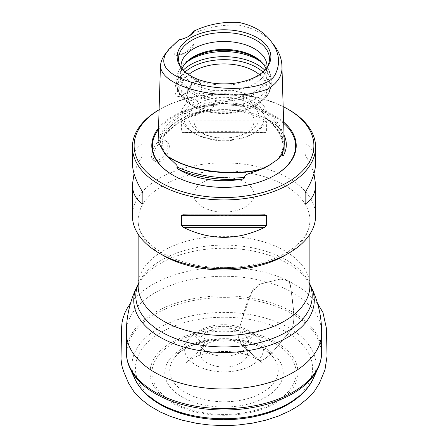 <?xml version="1.0" encoding="UTF-8"?>
<svg xmlns="http://www.w3.org/2000/svg" width="448" height="448" viewBox="0 0 448 448"><rect width="100%" height="100%" fill="white"/><g stroke="black" fill="none" stroke-linecap="round" stroke-linejoin="round"><path stroke-width="0.34" stroke-dasharray="2.24 1.68" d="M315.61 215.774A91.599 52.886 0 0 0 224.006 162.887A91.599 52.886 0 0 0 132.406 215.774M273.958 45.136C267.131 35.487 255.875 28.885 240.19 25.318C223.44 24.214 208.034 26.88 193.967 33.32L194.04 44.033L188.194 50.204L184.408 53.262L180.734 55.026L176.428 55.457L174.692 55.199L175.168 44.173L165.872 53.262M284.049 135.1A62.306 35.974 0 0 0 283.276 133.622A62.306 35.974 0 0 0 267.691 119.073L264.158 116.57C264.774 113.714 260.271 110.426 258.02 108.584A63.51 36.663 0 0 0 221.368 102.911L230.406 100.576L227.685 99.803C214.71 100.918 203.006 103.79 192.567 108.427C173.93 116.346 162.523 126.812 158.357 139.832C158.754 141.786 159.141 142.044 159.51 140.61L160.558 138.023A63.51 36.663 0 0 0 170.374 159.186M227.685 99.803C237.272 97.793 245.924 99.131 253.646 103.824L250.936 103.729L258.02 108.584M284.25 141.73C283.651 126.426 273.448 113.786 253.646 103.824M158.105 141.708L158.357 139.832M183.092 74.357C188.496 72.167 191.464 74.01 192.002 79.884C191.402 86.257 188.278 91.358 182.638 95.189C172.099 102.228 172.542 80.903 183.092 74.357M259.364 74.598A43.008 24.83 180 0 1 267.019 88.738A43.008 24.83 180 0 1 254.419 106.294A43.008 24.83 180 0 1 193.598 106.294L193.598 106.294A43.008 24.83 180 0 1 180.998 88.738A43.008 24.83 180 0 1 188.653 74.598M197.893 95.542A43.008 24.83 180 0 1 243.068 93.01A43.008 24.83 180 0 1 267.019 115.27A43.008 24.83 180 0 1 254.419 132.832A43.008 24.83 180 0 1 193.598 132.832L193.598 132.832A43.008 24.83 180 0 1 180.998 115.27A43.008 24.83 180 0 1 189.834 100.195L192.08 100.554L194.813 99.82L196.336 98.543L199.976 92.736L201.348 89.695L201.762 86.75L201.191 84.252L199.186 82.034L197.624 81.463L195.126 81.626L192.674 82.908L190.557 85.103L188.877 87.993L187.74 91.28L187.225 94.5L187.337 97.171L188.031 99.07L189.834 100.195M195.619 133.997L195.619 133.997A40.146 23.178 180 0 1 195.619 101.22A40.146 23.178 180 0 1 252.398 101.22A40.146 23.178 180 0 1 252.398 133.997A40.146 23.178 180 0 1 195.619 133.997L193.598 132.832L195.619 133.997M192.942 32.077L193.967 33.32M175.168 44.173L179.094 40.074A22.898 13.222 0 0 0 187.572 36.977A22.898 13.222 0 0 0 188.065 36.686M288.781 109.665A91.599 52.886 0 0 0 159.236 109.665A91.599 52.886 0 0 0 159.09 109.749A89.88 51.895 0 0 1 160.451 108.965L159.236 109.665M159.236 159.678C166.275 156.167 171.024 143.31 165.217 140.56C157.326 135.19 146.888 157.242 153.765 160.395C155.198 161.174 157.024 160.933 159.236 159.678M183.092 120.142C210.37 106.747 237.647 106.747 264.925 120.142L266.599 121.85L266.599 131.919L264.925 132.636C237.647 131.281 210.37 131.281 183.092 132.636L265.188 132.642L183.092 132.636L181.412 131.919L181.412 121.85L183.092 120.142L264.925 120.142M313.953 173.701C312.357 168.207 309.691 162.417 305.962 156.33L305.105 154.146L305.105 144.077L305.962 143.83C312.334 148.271 315.549 154.633 315.61 162.91M132.406 162.91C132.468 154.633 135.682 148.271 142.055 143.83L142.912 144.077L142.912 154.146L142.055 156.33C138.326 162.417 135.66 168.207 134.064 173.701M166.824 155.954L166.471 155.602C165.004 153.95 163.548 152.863 165.312 154.823L164.511 153.625C174.871 161.644 188.546 167.082 205.548 169.921C221.368 172.81 237.283 173.062 253.288 170.671L262.192 168.644M281.607 154.661C278.757 158.586 274.523 162.187 268.912 165.474A63.51 36.663 0 0 0 280.28 156.542L277.105 160.014C281.495 154.532 283.506 148.764 283.136 142.699C282.509 127.669 272.574 115.248 253.338 105.448M283.282 149.918L283.136 142.699C283.427 148.355 281.775 153.776 278.18 158.967C276.836 160.25 277.122 160.093 279.026 158.502M283.17 106.59A89.88 51.895 0 0 0 160.451 108.965M283.646 122.147A72.218 41.692 0 0 0 218.098 104.104A72.218 41.692 0 0 0 158.525 128.078M173.158 175.263A71.602 41.339 0 0 0 173.376 175.386L172.945 175.14L173.376 175.386A71.602 41.339 0 0 0 274.641 175.386A71.602 41.339 0 0 0 274.854 175.263M280.28 156.542L280.885 155.691M221.368 102.911C218.484 103.958 211.837 105.549 212.828 108.629L211.697 109.329L208.387 109.894A62.306 35.974 0 0 0 164.741 133.622A62.306 35.974 0 0 0 163.688 135.705L163.072 137.357C163.526 133.431 161.056 137.116 160.558 138.023M211.73 109.318C188.765 115.114 172.502 124.589 162.949 137.738L163.072 137.357C172.911 123.883 189.493 114.307 212.828 108.629M305.105 144.077L305.105 193.262M305.105 154.146L305.105 203.33M142.912 154.146L142.912 144.077M266.118 68.712A45.461 26.247 180 0 1 265.513 69.535A45.461 26.247 180 0 1 191.862 77.381A45.461 26.247 180 0 1 182.504 69.535A45.461 26.247 180 0 1 181.894 68.712M266.974 67.402A43.008 24.83 180 0 1 266.235 71.002A43.008 24.83 180 0 1 236.611 90.042A43.008 24.83 180 0 1 193.598 83.86A43.008 24.83 180 0 1 181.776 71.002A43.008 24.83 180 0 1 181.042 67.402M265.994 68.863A43.008 24.83 180 0 1 267.019 74.245A43.008 24.83 180 0 1 240.464 97.188A43.008 24.83 180 0 1 193.598 91.806A43.008 24.83 180 0 1 180.998 74.245A43.008 24.83 180 0 1 182.022 68.863M263.704 64.691A43.999 25.402 180 0 1 264.174 65.279A43.999 25.402 180 0 1 248.959 96.572A43.999 25.402 180 0 1 192.892 93.61A43.999 25.402 180 0 1 183.842 65.279A43.999 25.402 180 0 1 184.307 64.691M262.864 71.971A46.06 26.589 180 0 1 256.575 105.05A46.06 26.589 180 0 1 191.442 105.05L193.598 106.294L191.442 105.05A46.06 26.589 180 0 1 185.153 71.971M199.114 131.981A35.207 20.328 0 0 0 210.336 136.343A35.207 20.328 0 0 0 237.681 136.343A35.207 20.328 0 0 0 254.425 107.374A35.207 20.328 0 0 0 202.518 101.506A35.207 20.328 0 0 0 199.114 131.981M202.754 207.01A30.055 17.354 180 0 1 193.95 194.74A30.055 17.354 180 0 1 224.006 177.386A30.055 17.354 180 0 1 254.066 194.74A30.055 17.354 180 0 1 235.508 210.773A30.055 17.354 180 0 1 202.754 207.01M202.754 133.106A30.055 17.354 180 0 1 193.95 120.837A30.055 17.354 180 0 1 224.006 103.482A30.055 17.354 180 0 1 254.066 120.837A30.055 17.354 180 0 1 235.682 136.83A30.055 17.354 180 0 1 212.335 136.83A30.055 17.354 180 0 1 202.754 133.106M174.692 55.199A22.898 13.222 0 0 0 187.572 51.464A22.898 13.222 0 0 0 194.04 44.033M161.263 160.849A11.452 6.608 -60 0 1 155.534 161.414A11.452 6.608 -60 0 1 153.782 152.242A11.452 6.608 -60 0 1 161.263 142.15A11.452 6.608 -60 0 1 166.986 141.585A11.452 6.608 -60 0 1 168.739 150.758A11.452 6.608 -60 0 1 161.263 160.849M184.716 93.99A10.304 5.947 -60 0 1 179.564 94.5A10.304 5.947 -60 0 1 177.979 86.24A10.304 5.947 -60 0 1 184.716 77.162A10.304 5.947 -60 0 1 189.868 76.653A10.304 5.947 -60 0 1 192.002 81.368A10.304 5.947 -60 0 1 184.716 93.99L182.638 95.189M241.41 344.316L259.056 360.41C262.354 361.816 266.79 356.838 270.385 354.603L291.166 330.114C292.986 326.368 293.877 322.33 293.849 317.996C293.58 308.633 292.645 299.572 291.049 290.825C291.01 286.513 290.136 283.192 288.422 280.857L280.549 279.02C272.07 281.747 263.424 282.033 255.052 286.328C249.598 295.198 245.661 304.931 243.242 315.526L238.09 332.416C238.112 337.058 239.221 341.029 241.41 344.316C228.642 336.347 205.201 339.741 201.124 350.291C197.551 358.529 208.034 366.699 223.619 367.052C237.647 367.752 250.796 358.837 246.893 350.291L241.41 344.316L259.386 360.685C265.418 360.242 271.897 353.326 277.122 346.646L292.214 328.518C294.185 320.667 294.504 313.382 293.182 306.662C291.463 298.368 291.872 287.706 288.73 280.974L279.882 279.194L260.439 284.032L251.927 291.833L242.066 319.396L237.81 333.519L241.41 344.316M309.882 284.418A88.194 50.921 0 0 0 308.829 282.072A88.194 50.921 0 0 0 224.006 245.106A88.194 50.921 0 0 0 139.188 282.072A88.194 50.921 0 0 0 138.135 284.418M309.882 284.211L308.829 282.072L309.882 285.891A85.876 49.577 0 0 0 224.006 236.309A85.876 49.577 0 0 0 138.135 285.891L139.188 282.072L138.135 284.211M310.817 286.104A90.266 52.114 0 0 0 224.006 248.27A90.266 52.114 0 0 0 137.2 286.104M321.658 332.634A97.647 56.375 0 0 0 224.006 276.259A97.647 56.375 0 0 0 126.358 332.634M321.658 352.229A97.647 56.375 0 0 0 288.07 309.68A97.647 56.375 0 0 0 183.512 300.927A97.647 56.375 0 0 0 126.358 352.229M130.01 368.351A97.3 56.179 180 0 1 172.463 306.191A97.3 56.179 180 0 1 287.846 311.438A97.3 56.179 180 0 1 318.002 368.351M312.934 379.299A92.053 53.144 0 0 0 284.396 325.455A92.053 53.144 0 0 0 175.241 320.494A92.053 53.144 0 0 0 135.083 379.299M282.117 329.778A88.575 51.139 180 0 1 252.846 416.724A88.575 51.139 180 0 1 137.06 358.613A88.575 51.139 180 0 1 282.117 329.778M272.535 340.34A73.97 42.706 0 0 0 151.396 364.42A73.97 42.706 0 0 0 248.091 412.95A73.97 42.706 0 0 0 272.535 340.34M271.292 341.432A72.072 41.608 180 0 1 247.47 412.177A72.072 41.608 180 0 1 153.261 364.896A72.072 41.608 180 0 1 271.292 341.432M262.858 347.032A59.22 34.188 0 0 0 165.878 366.313A59.22 34.188 0 0 0 243.286 405.166A59.22 34.188 0 0 0 262.858 347.032M188.423 394.094A54.236 31.315 180 0 1 174.306 357.935A54.236 31.315 180 0 1 259.588 346.83A54.236 31.315 180 0 1 273.711 357.935A54.236 31.315 180 0 1 256.11 395.702A54.236 31.315 180 0 1 188.423 394.094M198.139 366.279A39.43 22.764 0 0 0 247.346 367.45A39.43 22.764 0 0 0 260.142 339.993A39.43 22.764 0 0 0 224.006 326.334A39.43 22.764 0 0 0 187.874 339.993A39.43 22.764 0 0 0 198.139 366.279M207.945 352.649A24.483 14.134 0 0 0 248.041 344.68A24.483 14.134 0 0 0 216.037 328.619A24.483 14.134 0 0 0 207.945 352.649M286.692 254.335A85.876 49.577 0 0 0 309.882 220.45A85.876 49.577 0 0 0 224.006 170.867A85.876 49.577 0 0 0 138.135 220.45A85.876 49.577 0 0 0 161.325 254.335M283.685 123.312A71.602 41.339 0 0 0 217.907 104.966A71.602 41.339 0 0 0 158.48 129.489M173.376 175.386L173.376 175.386C187.634 183.366 204.473 187.426 223.888 187.578C243.398 187.466 260.316 183.4 274.641 175.386L275.072 175.14M284.133 145.326C282.682 135.727 277.206 126.98 267.691 119.073M208.387 109.894C188.216 115.455 173.32 124.057 163.688 135.705M227.377 101.433C194.001 104.518 164.858 121.341 159.51 140.61M166.471 155.602L169.305 157.606M264.645 117.253C276.618 126.392 282.834 136.59 283.293 147.84C282.778 136.203 276.399 125.776 264.158 116.57M181.412 121.85L266.599 121.85M181.412 131.919L266.599 131.919M305.962 143.83L305.962 156.33M264.925 214.771L183.092 214.771M246.73 215.488L201.286 215.488M142.055 156.33L142.055 143.83M261.066 61.953A47.23 27.266 180 0 1 271.242 78.859A47.23 27.266 180 0 1 242.082 104.054A47.23 27.266 180 0 1 190.613 98.14A47.23 27.266 180 0 1 176.775 78.859A47.23 27.266 180 0 1 186.95 61.953M264.785 70.174A47.23 27.266 180 0 1 271.242 83.933A47.23 27.266 180 0 1 242.082 109.127A47.23 27.266 180 0 1 190.613 103.214A47.23 27.266 180 0 1 176.775 83.933A47.23 27.266 180 0 1 183.232 70.174M187.874 339.993L174.306 357.935C185.601 340.15 234.713 333.15 260.294 347.474C266.336 350.571 270.81 354.054 273.711 357.935L260.142 339.993C256.368 335.171 251.53 331.503 245.622 328.983C230.804 323.271 216.39 323.277 202.378 328.989C196.476 331.509 191.643 335.177 187.874 339.993M309.882 234.175L309.882 220.45C309.96 230.765 303.682 240.498 291.054 249.642C279.328 257.656 264.454 263.088 246.434 265.933C216.826 270.631 183.137 265.3 162.098 252.885C146.082 243.068 138.09 232.26 138.135 220.45L138.135 234.175M267.019 115.27L267.019 88.738M180.998 115.27L180.998 88.738M252.398 133.997L254.419 132.832M283.276 133.622C281.249 129.965 277.973 126.476 273.448 123.161C264.88 117.029 253.725 112.89 239.988 110.74C222.376 108.315 205.867 109.749 190.462 115.052C177.537 119.907 168.963 126.101 164.741 133.622M162.999 137.603L162.176 142.94L163.755 150.114C165.29 153.675 168.028 157.147 171.97 160.524M182.829 214.766L265.188 214.766M265.513 69.535L266.79 67.889M182.504 69.535L181.227 67.889M266.235 71.002L268.649 63.795M181.776 71.002L179.368 63.795M267.019 74.245L267.019 66.298M180.998 74.245L180.998 66.298M184.744 64.109L183.842 65.279M263.267 64.109L264.174 65.279M191.442 105.05C180.169 98.353 176.506 89.942 176.775 83.933L176.775 78.859L179.514 68.998L183.826 63.465L191.223 57.87L210.465 51.083L227.864 49.991L244.731 52.769L256.866 57.915L264.085 63.358L268.47 68.936L271.242 78.859L271.242 83.933C271.505 89.942 267.848 98.353 256.575 105.05L254.419 106.294M235.682 136.83L237.681 136.343M212.335 136.83L210.336 136.343M254.066 194.74L254.066 120.837M193.95 194.74L193.95 120.837M183.551 53.788L187.572 51.464M153.765 160.395L155.534 161.414M165.217 140.56L166.986 141.585M192.002 81.368L192.002 79.884M179.564 94.5L188.882 99.882M189.868 76.653L199.186 82.034M187.572 36.977L188.586 36.389M201.124 350.291L203.532 347.066L185.461 363.132L190.49 359.503C195.306 356.625 201.062 354.463 207.766 353.018C228.054 349.457 245.263 352.016 259.386 360.685L262.556 363.126L244.485 347.071L246.893 350.291L243.544 342.199C244.065 343.952 243.533 345.621 241.954 347.211L259.482 329.896L253.098 334.522C248.679 336.98 243.477 338.8 237.485 339.976C223.933 342.367 211.344 341.314 199.713 336.812C194.886 334.779 191.162 332.472 188.53 329.896L206.074 347.222C204.439 345.492 203.902 343.818 204.473 342.194L201.124 350.291M317.486 303.285L305.239 291.049L288.73 280.974C277.564 275.621 265.037 271.807 251.143 269.534L231.319 267.327L203.185 268.548M202.759 268.486L191.078 270.586L179.822 273.291L169.596 276.612L160.087 280.594L151.06 285.404L142.766 291.054L135.486 297.511L130.519 303.307"/><path stroke-width="0.67" d="M134.064 173.701L132.406 184.498L132.406 215.774A91.599 52.886 0 0 0 159.236 253.17A91.599 52.886 0 0 0 259.062 264.634A91.599 52.886 0 0 0 315.61 215.774L315.61 184.498L313.953 173.701M271.432 164.018L262.069 168.717L253.445 172.032A63.51 36.663 0 0 0 268.912 165.474L279.026 158.502C282.822 153.132 284.564 147.543 284.25 141.73L281.904 65.565C281.618 58.453 278.97 51.643 273.958 45.136L270.945 41.238C279.154 51.912 280.711 62.709 275.621 73.623C271.113 84.504 251.328 88.525 231.946 88.368C212.066 88.166 194.415 84.554 178.993 77.543C162.971 69.905 159.606 60.514 168.885 49.37L178.898 39.816A24.332 14.045 180 0 0 188.586 36.389A24.332 14.045 180 0 0 194.522 30.8C208.376 24.343 223.132 21.549 238.778 22.417C253.288 25.469 264.006 31.741 270.945 41.238M168.885 49.37L165.872 53.262C162.574 57.372 160.765 61.622 160.434 66.03L158.105 141.708L165.312 154.823C187.09 170.464 227.612 176.73 260.019 169.473L262.192 168.644M160.434 66.03C161.739 83.434 197.198 93.279 225.154 94.769C240.951 95.799 255.125 93.895 267.669 89.062C278.068 82.757 282.811 74.928 281.904 65.565M188.653 74.598A43.008 24.83 180 0 1 259.364 74.598M188.065 36.686A22.898 13.222 0 0 0 192.942 32.077L194.522 30.8M190.87 75.975A46.861 27.054 0 0 0 266.79 67.889A46.861 27.054 0 0 0 224.006 29.786A46.861 27.054 0 0 0 181.227 67.889A46.861 27.054 0 0 0 190.87 75.975M287.566 108.965A89.88 51.895 0 0 1 287.566 182.353A89.88 51.895 0 0 1 160.451 182.353A89.88 51.895 0 0 1 159.09 109.766A91.599 52.886 0 0 0 132.406 147.062A91.599 52.886 0 0 0 159.236 184.453A91.599 52.886 0 0 0 259.062 195.916A91.599 52.886 0 0 0 315.61 147.062A91.599 52.886 0 0 0 288.781 109.665L287.566 108.965A89.88 51.895 0 0 0 283.17 106.59M183.092 214.771L181.412 215.488L181.412 225.557L183.092 227.265C210.37 240.66 237.647 240.66 264.925 227.265L266.599 225.557L266.599 215.488L264.925 214.771C237.647 216.126 210.37 216.126 183.092 214.771L182.829 214.766M315.61 147.062L315.61 162.91C315.549 171.242 312.334 180.628 305.962 191.078L305.105 193.262L305.105 203.33L305.962 203.577C312.334 199.13 315.549 192.774 315.61 184.498M132.406 184.498C132.468 192.774 135.682 199.13 142.055 203.577L142.912 203.33L142.912 193.262L142.055 191.078C135.682 180.628 132.468 171.242 132.406 162.91L132.406 147.062M171.758 160.339L166.471 155.602M158.525 128.078A72.218 41.692 0 0 0 172.945 175.14A72.218 41.692 0 0 0 275.072 175.14A72.218 41.692 0 0 0 283.646 122.147M280.885 155.691L282.274 154.073L282.369 155.809C282.99 156.178 283.556 155.68 284.054 154.325A62.306 35.974 0 0 0 284.049 135.1M171.976 160.524L176.674 165.01L177.246 166.314L176.826 166.992C177.212 168.37 178.13 169.35 179.581 169.943A62.306 35.974 0 0 0 179.95 170.156A62.306 35.974 0 0 0 240.643 179.39C242.609 179.318 243.992 178.69 244.793 177.503C243.723 174.199 250.695 173.376 253.445 172.032M142.912 203.33L142.912 193.262M181.894 68.712A45.461 26.247 180 0 1 179.368 63.795A45.461 26.247 180 0 1 224.006 32.575A45.461 26.247 180 0 1 268.649 63.795A45.461 26.247 180 0 1 266.118 68.712M181.042 67.402A43.008 24.83 180 0 1 180.998 66.298A43.008 24.83 180 0 1 224.006 41.468A43.008 24.83 180 0 1 267.019 66.298A43.008 24.83 180 0 1 266.974 67.402M182.022 68.863A43.008 24.83 180 0 1 184.744 64.109A43.008 24.83 180 0 1 224.006 49.414A43.008 24.83 180 0 1 263.267 64.109A43.008 24.83 180 0 1 265.994 68.863M184.307 64.691A43.999 25.402 180 0 1 224.006 50.243A43.999 25.402 180 0 1 263.704 64.691M138.135 284.418A88.194 50.921 0 0 0 166.146 334.454A88.194 50.921 0 0 0 269.545 339.629A88.194 50.921 0 0 0 309.882 284.418M138.135 234.175L138.135 285.891A85.876 49.577 0 0 0 163.285 320.947A85.876 49.577 0 0 0 167.67 323.31A85.876 49.577 0 0 0 259.622 331.005A85.876 49.577 0 0 0 309.882 285.891L309.882 234.175M138.135 284.211L137.2 286.104A90.266 52.114 0 0 0 164.791 339.713A90.266 52.114 0 0 0 272.44 344.361A90.266 52.114 0 0 0 310.817 286.104L309.882 284.211M130.01 368.351L135.083 379.299A92.053 53.144 0 0 0 224.006 418.712A92.053 53.144 0 0 0 312.934 379.299L318.002 368.351A97.3 56.179 180 0 1 224.006 410.01A97.3 56.179 180 0 1 130.01 368.351C127.59 363.132 126.375 357.756 126.358 352.229L126.358 332.634A97.647 56.375 0 0 0 159.942 375.183A97.647 56.375 0 0 0 264.505 383.936A97.647 56.375 0 0 0 321.658 332.634C321.614 316.294 317.996 300.782 310.817 286.104M126.358 352.229A97.647 56.375 0 0 0 159.942 394.778A97.647 56.375 0 0 0 264.505 403.53A97.647 56.375 0 0 0 321.658 352.229L321.658 332.634M161.325 254.335A85.876 49.577 0 0 0 163.285 255.506A85.876 49.577 0 0 0 286.692 254.335M274.854 175.263A71.602 41.339 0 0 0 283.685 123.312M158.48 129.489A71.602 41.339 0 0 0 173.158 175.263M284.054 154.325L284.133 145.326M179.581 169.943C198.005 177.251 218.361 180.398 240.643 179.39M176.826 166.992C197.014 175.818 219.666 179.323 244.793 177.503M169.305 157.606C191.447 171.158 228.894 176.658 259.174 169.943M282.369 155.809L283.282 149.918M305.962 191.078L305.962 203.577M266.599 215.488L246.73 215.488M201.286 215.488L181.412 215.488M266.599 225.557L181.412 225.557M264.925 227.265L183.092 227.265M142.055 203.577L142.055 191.078M186.95 61.953A47.23 27.266 180 0 1 261.066 61.953M183.232 70.174A47.23 27.266 180 0 1 264.785 70.174M185.153 71.971A46.06 26.589 180 0 1 262.864 71.971M126.358 332.634C126.403 316.294 130.015 300.782 137.2 286.104M318.002 368.351C320.426 363.132 321.642 357.756 321.658 352.229M135.083 379.299C143.153 395.226 159.029 406.773 182.711 413.941C205.24 420.392 228.458 421.439 252.364 417.082C282.705 410.945 302.893 398.35 312.934 379.299M203.185 268.548L202.759 268.486M130.519 303.307L127.075 308.526L125.065 312.486L122.886 318.606L122.013 322.762L121.587 327.566L120.994 358.977L121.856 365.669L123.67 371.616L128.643 383.303L133.745 391.406L140.661 398.86L149.576 405.815L160.558 412.11L170.716 416.478L181.916 420.101L197.025 423.41L209.636 424.995L225.753 425.6L237.759 425.046L252.532 423.147L266.062 420.112L278.354 416.08L290.102 410.771L298.799 405.569L308.353 397.925L314.597 390.97L319.334 383.37L324.946 369.97L327.04 356.261L326.441 328.345L322.969 312.536L317.486 303.285"/></g></svg>

